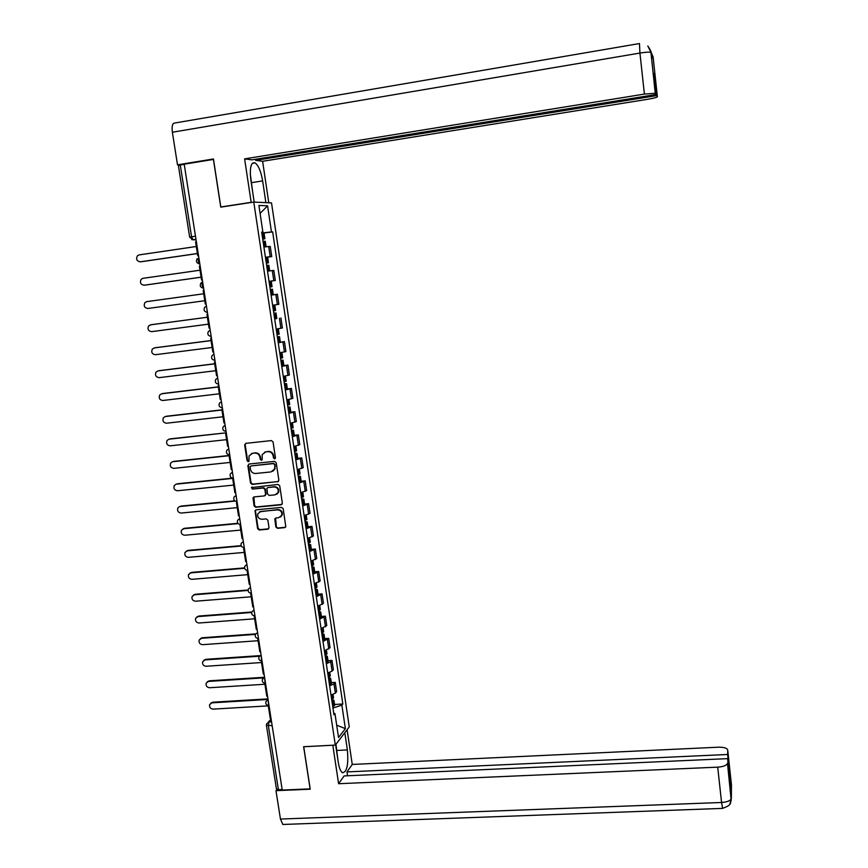 <?xml version="1.0" encoding="UTF-8"?>
<svg xmlns="http://www.w3.org/2000/svg" width="868" height="868" viewBox="0 0 868 868"><rect width="100%" height="100%" fill="white"/><g stroke="black" fill="none" stroke-linecap="round" stroke-linejoin="round"><path stroke-width="1.3" d="M274.624 458.912L275.46 457.761L273.051 441.921L271.402 440.586L245.828 443.353L244.646 444.991L247.087 460.745L248.237 461.678L249.007 461.092L249.04 455.939L252.545 453.28L254.671 453.053C257.46 453.042 259.217 454.474 259.933 457.317L260.248 459.356L261.398 460.3L262.179 459.693L262.179 454.626L265.738 451.87L267.876 451.642C270.675 451.642 272.433 453.063 273.149 455.928L273.463 457.968L274.624 458.912M264.588 452.163L268.375 451.403C271.185 451.393 272.943 452.814 273.659 455.678L273.962 457.718L275.178 458.64M245.709 443.374L245.177 444.752L247.619 460.496L248.791 461.418M251.438 453.541L255.181 452.803C257.98 452.803 259.727 454.224 260.443 457.067L260.758 459.107L261.952 460.04M275.85 526.985L277.489 528.319L284.639 527.657L285.789 526.713L283.207 508.724L281.558 507.379L256.125 509.82L255.008 510.688L257.612 528.666L259.239 529.99L267.821 529.209L269.004 527.614L267.876 520.225L266.237 518.89L261.973 519.292C258.686 518.934 257.297 517.111 257.785 513.802L260.769 511.458L277.51 509.863C280.744 510.178 282.165 511.968 281.764 515.234L278.704 517.719L275.916 517.979L274.776 518.901L275.85 526.985L277.977 527.994L285.485 527.245M335.308 745.091L303.626 746.708L310.104 788.871L282.241 790.064L184.2 164.204L213.419 159.441L220.754 207.137L253.771 202.07L335.308 745.091L349.251 726.928L271.521 202.906L253.771 202.07M277.673 481.838L278.867 480.221L276.208 462.709L274.559 461.364L249.029 464.033L247.857 465.66L250.548 483.075L252.187 484.409L278.422 481.512M279.713 485.765L282.36 503.19L281.167 504.807L255.724 507.259L254.085 505.925L253.011 497.765L254.118 496.908L264.414 495.899L265.608 494.283L264.849 489.346L263.21 488.011L252.479 489.085L251.394 487.621L278.064 484.431L279.713 485.765M282.154 789.511L278.4 789.663L276.425 788.904L266.454 725.485M195.474 236.172L189.658 237.148L178.396 165.571L180.284 165.007L191.557 236.747L193 239.807L196.038 239.785M184.222 164.367L180.284 165.007M265.434 257.243L270.23 256.7L268.7 246.512L263.894 247.022M268.7 246.512L270.241 246.436L271.749 256.592L267.626 257.178M270.23 256.7L271.749 256.592M271.033 286.852L269.894 287.015L272.064 286.711L271.033 286.852L270.198 281.265L269.047 281.406L275.319 280.505L273.811 270.404L267.518 271.142M269.037 281.319L275.319 280.505M271.098 295.098L277.369 294.241L271.109 295.153M272.628 305.265L278.867 304.299L277.369 294.241M276.784 318.513L274.689 319.033M276.198 329.102L282.393 327.974L280.906 317.97M278.216 342.589L284.422 341.58L278.248 342.806M279.746 352.831L285.908 351.54L284.422 341.58M283.858 365.58L287.926 365.081L281.785 366.459M283.283 376.43L289.402 374.987L287.926 365.081M287.351 388.94L291.42 388.463L285.312 389.992M286.798 399.92L292.885 398.314L291.42 388.463M290.823 412.191L294.881 411.725L288.827 413.418M290.303 423.291L296.346 421.544L294.881 411.725M294.285 435.324L298.342 434.89L292.31 436.723M293.785 446.553L299.796 444.644L298.342 434.89M297.735 458.347L301.771 457.924L295.793 459.921M297.257 469.696L303.225 467.646L301.771 457.924M301.163 481.263L305.2 480.861L299.243 482.999M300.708 492.731L306.643 490.529L305.2 480.861M304.57 504.069L308.596 503.679L302.682 505.968M304.136 515.657L310.039 513.303L308.596 503.679M307.966 526.767L311.992 526.399L306.111 528.829M307.554 538.464L313.413 535.968L311.992 526.399M311.341 549.346L315.355 548.999L309.518 551.571M310.961 561.162L316.777 558.525L315.355 548.999M314.704 571.828L318.708 571.491L312.914 574.215M314.335 583.763L320.129 580.974L318.708 571.491M318.046 594.2L322.05 593.886L316.288 596.739M317.71 606.244L323.46 603.325L322.05 593.886M321.377 616.464L325.37 616.161L319.641 619.166M321.062 628.616L326.78 625.557L325.37 616.161M324.697 638.62L328.679 638.338L322.983 641.485M324.393 650.891L330.079 647.691L328.679 638.338M327.995 660.678L331.977 660.407L330.697 661.785L326.314 663.695M327.713 673.058L332.097 671.116L333.366 669.716L331.977 660.407M331.272 682.628L335.254 682.378L333.996 683.821L329.623 685.796M331.023 695.116L335.374 693.109L336.632 691.644L335.254 682.378M261.691 232.309L262.885 232.049L258.903 205.456L267.583 205.814L271.467 231.919L261.8 233.015M332.954 708.006L341.884 705.152L342.827 703.991L272.65 231.897L271.467 231.919M341.884 705.152L345.377 728.653L338.531 737.496L334.961 713.605L333.713 713.062M262.885 232.049L261.659 232.071L333.974 714.809L334.961 713.605M261.843 233.275L272.65 231.897M334.549 704.469L342.827 703.991M267.583 205.814L260.096 213.441M336.686 725.171L345.377 728.653M248.866 464.065L248.378 465.4L251.069 482.792L252.707 484.127L278.172 481.566M274.462 464.554L273.312 463.61L250.906 465.942L250.136 466.528L250.407 469.23C251.123 472.062 252.881 473.483 255.659 473.494L270.968 471.921L274.581 469.046L274.961 464.293L273.312 463.61M250.874 465.953L273.811 463.349M272.791 471.302L275.08 468.785L274.798 466.702M274.961 464.293L275.286 466.441M253.879 496.952L254.606 505.621L256.234 506.955L281.97 504.438M265.185 495.552L266.107 494L265.358 489.064L263.72 487.729L252.479 489.085M252.1 487.035L253 488.803M275.145 494.847L278.194 492.395C278.628 489.085 277.217 487.263 273.941 486.948L268.017 487.534L266.899 488.424L267.583 494.087L269.232 495.422L275.145 494.847M276.849 494.217L278.682 492.113C279.127 488.792 277.706 486.981 274.44 486.666L273.941 486.948M267.767 487.588L274.44 486.666M275.59 518.055L276.349 526.659M280.538 517.002L282.252 514.919C282.653 511.653 281.232 509.863 277.999 509.549L277.51 509.863M259.543 511.805L277.999 509.549M255.854 509.874L255.452 511.111L258.122 528.341L259.749 529.664L268.657 528.807M196.298 246.501L139.14 254.899L137.459 255.756C135.766 259.109 136.699 261.138 140.258 261.821L140.594 261.8M263.058 241.402L265.261 241.228L266.085 246.751M262.722 239.188L264.892 238.754L262.689 238.928M197.405 253.575L141.072 261.767M198.533 255.734L197.752 255.789L195.582 241.912L196.352 241.803M197.752 255.789L198.522 255.669M197.394 253.51L140.258 261.821M251.709 182.627L262.646 180.902C261.008 171.43 258.48 165.419 255.051 162.858C250.939 162.034 249.539 167.687 250.83 179.806L254.183 202.081M262.646 180.902L265.879 202.635M268.776 202.776L262.613 161.285L255.659 160.352L656.718 95.61L657.391 96.739L653.083 56.724M255.496 159.267L255.659 160.352M653.799 73.585L656.056 94.525L251.894 159.842L244.613 158.866L644.403 94.08L639.933 53.056L172.374 132.24L177.506 164.833L213.441 158.974L220.808 206.985L251.156 202.32L244.613 158.866M251.894 202.352L251.156 202.32M221.59 207.007L220.808 206.985M262.613 161.285L647.962 99.234C653.962 98.214 657.109 97.379 657.391 96.739M172.374 132.24C171.669 126.283 172.428 123.213 174.652 123.039L639.315 43.574M179.86 165.083L177.506 164.833M656.056 94.525L655.242 93.267L644.403 94.08M654.331 73.498L656.718 95.61M650.989 52.72L653.344 59.252L653.094 56.941L653.213 59.002M652.042 56.615L652.986 56.832L650.783 51.32L653.094 56.941M639.456 43.541L639.933 53.056C645.781 52.134 649.416 51.917 650.837 52.427C651.662 52.481 650.642 50.322 647.799 45.961L650.946 52.319L655.351 93.353M335.623 744.679L338.26 762.288C339.193 767.996 340.581 771.478 342.448 772.737C346.972 772.216 348.611 764.61 347.374 749.93L344.813 732.711M283.988 824.426L282.838 824.47L280.451 819.056L275.981 790.672L310.234 789.207L303.724 746.762L332.878 745.221M332.824 745.286L338.596 783.717L344.119 775.927L727.623 758.643L731.355 798.267L731.453 784.856M347.547 775.775L346.972 771.912L352.256 764.448L718.346 747.196C724.053 747.131 727.178 748.118 727.731 750.169L727.677 754.476L346.972 771.912M347.091 729.738L352.256 764.448M338.596 783.717L717.717 767.149C723.196 766.737 726.462 765.5 727.503 763.46L727.558 763.08M275.981 790.672L276.935 789.511M727.623 758.643L729.706 777.956L727.677 754.476M729.923 803.996L731.377 798.43M731.192 787.96L731.464 784.867L727.731 750.169M250.277 173.774L252.599 191.546M335.97 744.223L337.934 760.053M200.02 270.208L142.949 278.324L141.191 279.257C139.618 282.577 140.573 284.563 144.066 285.214L144.652 285.149M266.671 265.489L268.852 265.272M267.507 271.109L269.709 270.859M266.313 263.167L268.483 262.798L266.292 263.026M265.456 257.405L267.648 257.178L268.483 262.798M201.116 277.207L144.869 285.127M202.331 279.93L201.55 280.006L199.39 266.205L200.161 266.096M201.55 280.006L202.32 279.897M201.105 277.174L144.066 285.214M203.709 293.785L146.746 301.63L144.902 302.65C143.448 305.937 144.435 307.88 147.853 308.487L204.794 300.719M271.543 289.283L270.252 289.456L271.543 289.283L272.378 294.87L273.257 294.74L272.433 289.163M270.198 281.265L271.228 281.134L272.064 286.711M271.098 295.055L272.378 294.87M206.096 304.006L205.325 304.115L203.177 290.379L203.947 290.27M151.097 324.73L148.612 325.923C147.267 329.167 148.265 331.077 151.629 331.652L208.472 324.155M273.832 313.315L275.991 312.957L273.811 313.185M274.668 318.881L276.816 318.502L275.991 312.957M272.628 305.297L274.787 304.961L275.623 310.516L273.463 310.874M151.314 324.697L207.387 317.232L150.522 324.838M206.942 314.433L207.712 314.325L206.942 314.433L209.09 328.093L209.861 327.995M154.602 347.851L152.301 349.077C151.054 352.289 152.084 354.166 155.383 354.708L212.128 347.482M277.38 337.044L279.529 336.632L277.348 336.795M279.16 334.169L277.022 334.614M155.057 347.753L211.043 340.549M213.593 351.865L212.834 351.963L210.696 338.357L211.466 338.26M211.456 338.195L210.696 338.357M154.276 347.916L211.054 340.614M158.095 370.875L155.98 372.122C154.829 375.291 155.882 377.135 159.115 377.656L215.763 370.69M280.917 360.665L283.055 360.187L280.863 360.285M281.753 366.177L283.869 365.623M282.686 357.724L280.559 358.245M158.79 370.701L214.678 363.757M217.315 375.616L216.555 375.714L214.429 362.173L215.199 362.075M215.177 361.978L214.429 362.173M158.019 370.896L214.7 363.855M161.654 393.779L159.658 395.059C158.594 398.184 159.647 399.996 162.826 400.484L219.387 393.79M284.444 384.166L286.559 383.634L284.368 383.667M285.268 389.645L287.362 389.027M286.19 381.161L284.086 381.757M162.511 393.54L218.302 386.857M221.014 399.247L220.255 399.334L218.15 385.869L218.91 385.783M218.888 385.642L218.15 385.869M161.741 393.768L218.324 386.987M165.245 416.553L163.314 417.877C162.327 420.958 163.401 422.738 166.526 423.215L222.989 416.781M287.948 407.559L290.042 406.962L287.851 406.929M288.762 413.005L290.845 412.311M289.673 404.488L287.59 405.161M166.211 416.26L221.904 409.837M224.703 422.77L223.944 422.857L221.839 409.457L222.599 409.36M222.577 409.197L221.839 409.457M165.441 416.521L221.926 410.011M168.815 439.23L166.96 440.586C166.048 443.624 167.133 445.371 170.215 445.826L226.581 439.653M291.431 430.832L293.514 430.181L291.322 430.083M292.245 436.257L294.317 435.486M293.145 427.696L291.073 428.445M169.889 438.882L226.277 432.828M228.371 446.174L227.611 446.25L225.517 432.915L169.13 439.175M172.374 461.798L170.595 463.176C169.748 466.181 170.844 467.906 173.871 468.34L230.139 462.427M294.903 453.986L296.975 453.291L294.773 453.129M295.706 459.389L297.757 458.543M296.606 450.796L294.545 451.62M173.546 461.396L229.814 455.407M232.016 469.458L231.257 469.534L229.185 456.264L229.933 456.188M229.901 455.939L229.185 456.264M172.797 461.711L229.857 455.635M175.922 484.257L174.208 485.657C173.426 488.63 174.533 490.322 177.528 490.745L233.698 485.082M298.353 477.031L300.415 476.282L298.212 476.065M299.156 482.413L301.196 481.49M300.046 473.787L297.995 474.677M177.191 483.801L232.841 478.116M235.651 492.633L234.892 492.709L232.819 479.505L233.579 479.429M233.535 479.147L232.819 479.505M176.454 484.149L233.405 478.333M179.448 506.619L177.81 508.04C177.094 510.959 178.2 512.63 181.152 513.053L237.235 507.639M301.793 499.968L303.833 499.165L301.63 498.883M302.596 505.328L304.614 504.33M303.464 496.659L301.435 497.624M180.826 506.109L234.87 500.814M239.264 515.69L238.505 515.766L236.443 502.626L237.203 502.55M237.148 502.236L236.443 502.626M180.088 506.489L235.315 501.086M182.974 528.872L184.439 528.308L181.401 530.305C180.739 533.191 181.857 534.84 184.765 535.241L240.751 530.077M305.211 522.796L307.239 521.928L305.026 521.592M306.003 528.124L308.01 527.06M306.871 519.422L304.863 520.464M184.439 528.308L237.843 523.306M242.856 538.637L242.107 538.713L240.056 525.628L240.805 525.563M240.751 525.216L240.056 525.628M183.701 528.71L238.114 523.621M186.479 551.028L188.031 550.399L184.982 552.46C184.363 555.314 185.492 556.941 188.356 557.332L244.255 552.417M308.607 545.516L310.635 544.594L308.411 544.193M309.409 550.811L311.395 549.683M310.256 542.088L308.259 543.194M188.031 550.399L241.098 545.657M246.436 561.477L245.677 561.542L243.637 548.533L244.396 548.467M244.331 548.088L243.637 548.533M187.304 550.833L241.261 546.015M189.983 573.075L191.611 572.392L188.54 574.518C187.976 577.328 189.105 578.934 191.936 579.325L247.738 574.649M312.003 568.117L314.01 567.151L311.786 566.685M312.784 573.401L314.759 572.196M313.63 564.634L311.655 565.806M191.611 572.392L244.526 567.889M249.995 584.207L249.246 584.273L247.217 571.318L247.966 571.252M247.901 570.84L247.217 571.318M190.884 572.847L244.602 568.28M193.466 595.025L195.17 594.276L192.099 596.468C191.568 599.245 192.696 600.83 195.506 601.209L251.199 596.783M315.366 590.62L317.363 589.6L315.138 589.079M316.158 595.871L318.111 594.602M316.983 587.072L315.019 588.32M195.17 594.276L248.107 590.001M253.543 606.83L252.783 606.884L250.765 593.994L251.514 593.929M251.449 593.484L250.765 593.994M194.454 594.764L248.085 590.435M196.938 616.877L198.707 616.063L195.626 618.309C195.137 621.054 196.276 622.616 199.043 622.996L254.66 618.808M318.719 613.014L320.704 611.94L318.469 611.354M319.5 618.233L321.442 616.898M320.325 609.412L318.382 610.725M198.707 616.063L251.828 611.994M257.069 629.333L256.31 629.387L254.302 616.562L255.051 616.508M254.975 616.03L254.302 616.562M198.002 616.584L251.698 612.472M200.399 638.62L202.233 637.752L199.152 640.052C198.696 642.765 199.835 644.306 202.58 644.674L258.089 640.725M322.061 635.3L324.024 634.172L321.8 633.531M322.842 640.497L324.762 639.087M323.645 631.633L321.724 633.022M202.233 637.752L255.669 633.879M260.574 651.738L259.825 651.792L257.829 639.022L258.577 638.967M257.59 632.718L258.49 638.447L257.829 639.022M201.539 638.295L255.442 634.389L257.579 632.598M203.85 660.266L205.749 659.333L202.656 661.687C202.233 664.367 203.383 665.886 206.085 666.255L261.507 662.544M325.381 657.477L327.334 656.295L325.099 655.6M326.162 662.653L328.071 661.177M326.954 653.756L325.044 655.21M205.749 659.333L259.771 655.644M264.067 674.035L263.319 674.078L261.333 661.373L262.071 661.318M205.054 659.908L259.272 656.208M207.289 681.803L209.242 680.816L206.139 683.225C205.759 685.872 206.909 687.38 209.589 687.738L264.914 684.255M328.69 679.546L330.632 678.32L328.397 677.572M329.46 684.7L331.359 683.159M330.252 675.771L328.354 677.29M209.242 680.816L264.545 677.268M267.539 696.212L266.801 696.266L264.816 683.615L265.565 683.572M208.559 681.413L263.405 677.897M210.718 703.254L212.725 702.201L209.611 704.653C209.264 707.268 210.414 708.765 213.061 709.123L268.299 705.868M331.977 701.518L333.909 700.237L331.663 699.434M332.748 706.639L334.625 705.044M333.529 697.688L331.641 699.272M212.725 702.201L267.962 698.881M271 718.303L270.252 718.346L268.288 705.76L269.026 705.717M212.042 702.83L267.984 699.467M271.196 719.561L268.906 722.002L268.386 725.876L278.4 789.663M271.554 721.85L268.906 722.002L266.617 723.858L266.422 725.236L272.151 725.67M195.984 239.449L191.763 239.666M332.097 671.116L330.697 661.785M328.798 649.025L327.399 639.651M325.478 626.826L324.079 617.408M322.158 604.519L320.737 595.057M318.806 582.113L317.384 572.598M315.442 559.589L314.021 550.03M312.068 536.966L310.635 527.364M308.672 514.225L307.229 504.579M305.265 491.386L303.811 481.686M301.836 468.427L300.382 458.684M298.386 445.36L296.932 435.562M294.925 422.173L293.46 412.333M291.453 398.879L289.977 388.994M287.959 375.475L286.473 365.536M284.444 351.952L282.957 341.97M280.917 328.31L279.42 318.274M277.369 304.559L275.861 294.469M273.811 280.689L272.292 270.556M335.374 693.109L333.996 683.821M198.837 257.622C197.839 259.619 198.121 261.669 199.694 263.785L199.803 263.829M199.803 263.861L198.544 263.666M203.6 288.057L203.481 288.067C200.399 287.525 199.553 285.854 200.931 283.044L202.645 281.937C201.658 283.955 201.94 285.995 203.481 288.067L202.439 287.981M207.387 312.22L207.246 312.241C204.24 311.721 203.372 310.082 204.664 307.315L206.432 306.133L207.398 312.285M211.152 336.263L210.989 336.285C208.049 335.797 207.181 334.191 208.374 331.467L210.197 330.209L211.163 336.339L210.164 336.241M213.962 354.198L214.917 360.274L214.005 360.187M218.627 384.003L218.432 384.025C215.622 383.591 214.732 382.039 215.774 379.392L217.694 377.992L218.638 384.09L217.825 384.014M221.416 401.765L222.36 407.776M225.116 425.374L226.049 431.363M228.794 448.864L229.727 454.821M232.45 472.246L233.383 478.17M236.096 495.498L237.018 501.4M239.72 518.652L240.642 524.522M243.333 541.686L244.244 547.524M246.924 564.612L247.836 570.417M250.494 587.419L251.405 593.202M254.053 610.117L254.953 615.879M261.116 655.199L261.615 660.895C259.282 660.548 258.404 659.213 258.957 656.892L261.094 655.069M264.621 677.572L265.109 683.257C262.798 682.91 261.919 681.586 262.451 679.275L264.599 677.441M268.114 699.836L268.581 705.51C266.302 705.163 265.424 703.84 265.933 701.55L268.093 699.706M207.398 312.306L206.302 312.176M214.906 360.198L214.721 360.22C211.846 359.753 210.967 358.18 212.085 355.489L213.951 354.155M222.262 407.776L221.633 407.721M222.338 407.7L222.132 407.721C219.365 407.298 218.476 405.779 219.463 403.164L221.405 401.71M226.038 431.277L225.81 431.309C223.098 430.897 222.197 429.4 223.119 426.817L225.105 425.309M229.716 454.745L229.467 454.767C226.798 454.365 225.908 452.901 226.776 450.351L228.783 448.799M233.373 478.094L233.101 478.116C230.487 477.726 229.586 476.282 230.411 473.765L232.44 472.17M236.725 501.357C234.154 500.977 233.253 499.545 234.034 497.06L236.085 495.422M240.631 524.446L240.338 524.478C237.799 524.109 236.899 522.688 237.648 520.236L239.709 518.565M244.233 547.458L243.93 547.491C241.434 547.122 240.534 545.722 241.239 543.292L243.322 541.589M247.825 570.363L247.499 570.395C245.036 570.026 244.147 568.649 244.809 566.24L246.913 564.515M251.394 593.148L251.058 593.18C248.628 592.822 247.738 591.455 248.367 589.068L250.483 587.31M254.953 615.835L254.595 615.857C252.197 615.51 251.308 614.153 251.915 611.788L254.042 610.009M265.196 246.859L264.36 241.282M263.991 238.798L263.145 233.156M263.839 238.819L262.993 233.166M265.044 246.881L264.208 241.293M655.242 93.267L650.957 52.547M280.451 819.056L721.568 802.488L717.717 767.149M336.914 750.451L347.374 749.93M722.621 808.39L721.568 802.488C727.026 802.097 730.27 800.817 731.301 798.658L731.355 798.267M731.203 785.507L731.431 784.705M268.798 270.957L267.962 265.337M267.594 262.874L266.747 257.253M267.442 262.896L266.606 257.275M268.657 270.968L267.811 265.358M271.174 286.831L270.339 281.243M272.237 294.892L271.402 289.304M275.937 318.675L275.113 313.109M274.744 310.679L273.908 305.102M274.603 310.701L273.767 305.124M275.796 318.697L274.961 313.131M279.485 342.35L278.661 336.827M278.292 334.397L277.467 328.918M278.151 334.419L277.326 328.939M279.344 342.383L278.519 336.849M283.011 365.916L282.187 360.415M281.829 358.007L281.026 352.625M281.688 358.028L280.885 352.647M282.87 365.949L282.046 360.448M286.516 389.374L285.702 383.895M285.344 381.497L284.552 376.213M285.203 381.519L284.411 376.245M286.386 389.406L285.561 383.927M290.01 412.712L289.196 407.255M288.838 404.868L288.067 399.692M288.697 404.9L287.926 399.725M289.879 412.745L289.055 407.287M293.493 435.931L292.679 430.506M292.321 428.13L291.561 423.063M292.18 428.163L291.42 423.085M293.351 435.975L292.538 430.55M296.943 459.042L296.14 453.649M295.782 451.273L295.044 446.304M295.652 451.317L294.903 446.336M296.813 459.085L295.999 453.682M300.393 482.044L299.59 476.673M299.232 474.319L298.505 469.447M299.102 474.362L298.364 469.479M300.252 482.087L299.449 476.716M303.811 504.926L303.019 499.588M302.661 497.245L301.945 492.471M302.531 497.288L301.814 492.503M303.681 504.981L302.878 499.632M307.229 527.711L306.426 522.384M306.079 520.051L305.384 515.386M305.948 520.106L305.243 515.418M307.088 527.755L306.296 522.438M310.614 550.377L309.822 545.082M309.475 542.76L308.791 538.182M309.344 542.815L308.65 538.214M310.484 550.431L309.692 545.137M313.988 572.934L313.207 567.672M312.86 565.361L312.187 560.88M312.73 565.415L312.057 560.912M313.858 572.989L313.066 567.726M317.352 595.394L316.57 590.142M316.223 587.842L315.572 583.459M316.093 587.896L315.431 583.502M317.221 595.448L316.44 590.207M320.693 617.734L319.912 612.515M319.576 610.226L318.936 605.94M319.446 610.28L318.795 605.972M320.563 617.799L319.782 612.58M324.024 639.976L323.243 634.779M322.907 632.501L322.278 628.302M322.777 632.566L322.147 628.345M323.894 640.031L323.113 634.844M327.334 662.11L326.563 656.935M326.227 654.667L325.608 650.566M326.097 654.732L325.478 650.609M327.203 662.175L326.433 657M330.632 684.136L329.862 678.993M329.525 676.736L328.929 672.722M329.395 676.801L328.788 672.765M330.502 684.201L329.731 679.058M333.92 706.064L333.149 700.943M332.813 698.697L332.227 694.769M332.683 698.762L332.097 694.812M333.789 706.129L333.019 701.008M199.792 263.774L199.694 263.785C196.537 263.199 195.701 261.485 197.199 258.642M258.49 638.403L258.111 638.436C255.756 638.088 254.867 636.743 255.442 634.389M195.973 239.362L193 239.807L189.658 237.148M268.255 722.122L271.12 719.062M264.892 238.754L264.046 233.112M252.328 163.303L255.051 162.858M727.503 763.46L731.203 800.513C729.673 802.802 732.939 804.712 722.447 808.401L282.838 824.47M731.214 783.511L731.192 787.45M269.688 270.859L268.852 265.25M280.353 342.155L279.529 336.632M279.16 334.213L278.357 328.777M283.869 365.688L283.055 360.187M282.686 357.779L281.894 352.473M287.373 389.103L286.559 383.634M286.201 381.236L285.42 376.061M290.856 412.409L290.042 406.962M289.695 404.575L288.935 399.53M294.328 435.595L293.514 430.181M293.167 427.805L292.429 422.879M297.778 458.673L296.975 453.291M296.617 450.926L295.901 446.119M301.218 481.642L300.415 476.282M300.057 473.928L299.362 469.252M304.635 504.503L303.833 499.165M303.485 496.821L302.802 492.264M308.031 527.245L307.239 521.928M306.892 519.606L306.23 515.169M311.428 549.878L310.635 544.594M310.288 542.272L309.637 537.954M314.791 572.413L314.01 567.151M313.663 564.84L313.033 560.641M318.144 594.83L317.363 589.6M317.015 587.3L316.408 583.22M321.486 617.148L320.704 611.94M320.357 609.651L319.771 605.68M324.806 639.358L324.024 634.172M323.688 631.893L323.113 628.041M328.115 661.459L327.334 656.295M326.997 654.027L326.444 650.295M331.402 683.452L330.632 678.32M330.296 676.063L329.753 672.44M334.679 705.348L333.909 700.237M333.572 697.991L333.052 694.487"/></g></svg>
